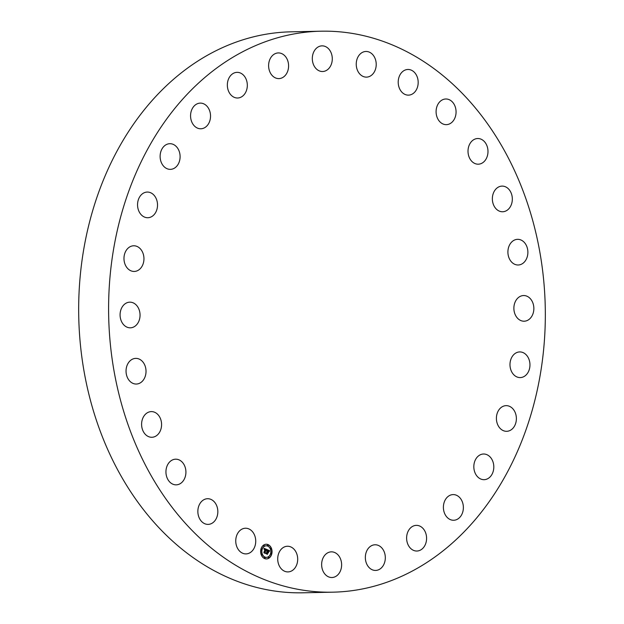 <?xml version="1.0" encoding="UTF-8"?>
<svg xmlns="http://www.w3.org/2000/svg" width="624" height="624" viewBox="0 0 624 624"><rect width="100%" height="100%" fill="white"/><g stroke="black" fill="none" stroke-linecap="round" stroke-linejoin="round"><path stroke-width="0.94" d="M253.718 533.45A12.839 9.992 -91.2 0 1 254.74 546.764A12.839 9.992 -91.2 0 1 246.004 553.901A12.839 9.992 -91.2 0 1 237.76 548.683A12.839 9.992 -91.2 0 1 236.738 535.369A12.839 9.992 -91.2 0 1 245.466 528.232A12.839 9.992 -91.2 0 1 253.718 533.45M332.849 592.176L302.913 592.8A280.55 218.338 -91.2 0 1 90.901 402.074A280.55 218.338 -91.2 0 1 165.633 86.486A280.55 218.338 -91.2 0 1 291.151 31.824L321.087 31.2A280.55 218.338 -91.2 0 1 533.099 221.926A280.55 218.338 -91.2 0 1 458.367 537.514A280.55 218.338 -91.2 0 1 332.849 592.176A280.55 218.338 -91.2 0 1 120.83 401.443A280.55 218.338 -91.2 0 1 195.562 85.855A280.55 218.338 -91.2 0 1 321.087 31.2M436.964 116.945A12.839 9.992 -91.2 0 1 445.817 98.99A12.839 9.992 -91.2 0 1 455.2 106.696A12.839 9.992 -91.2 0 1 446.355 124.652A12.839 9.992 -91.2 0 1 436.964 116.945M185.726 469.638A12.839 9.992 -91.2 0 1 176.202 484.848A12.839 9.992 -91.2 0 1 166.132 474.396A12.839 9.992 -91.2 0 1 175.664 459.186A12.839 9.992 -91.2 0 1 185.726 469.638M468.203 153.73A12.839 9.992 -91.2 0 1 477.734 138.52A12.839 9.992 -91.2 0 1 487.796 148.98A12.839 9.992 -91.2 0 1 478.273 164.19A12.839 9.992 -91.2 0 1 468.203 153.73M161.577 424.928A12.839 9.992 -91.2 0 1 151.858 437.276A12.839 9.992 -91.2 0 1 141.601 423.953A12.839 9.992 -91.2 0 1 151.32 411.606A12.839 9.992 -91.2 0 1 161.577 424.928M492.359 198.44A12.839 9.992 -91.2 0 1 502.07 186.1A12.839 9.992 -91.2 0 1 512.327 199.423A12.839 9.992 -91.2 0 1 502.609 211.762A12.839 9.992 -91.2 0 1 492.359 198.44M145.712 374.54A12.839 9.992 -91.2 0 1 136.305 384.041A12.839 9.992 -91.2 0 1 126.36 367.879A12.839 9.992 -91.2 0 1 135.767 358.379A12.839 9.992 -91.2 0 1 145.712 374.54M508.217 248.836A12.839 9.992 -91.2 0 1 517.624 239.327A12.839 9.992 -91.2 0 1 527.569 255.497A12.839 9.992 -91.2 0 1 518.162 264.997A12.839 9.992 -91.2 0 1 508.217 248.836M138.941 321.001A12.839 9.992 -91.2 0 1 130.33 327.826A12.839 9.992 -91.2 0 1 121.189 308.989A12.839 9.992 -91.2 0 1 129.792 302.164A12.839 9.992 -91.2 0 1 138.941 321.001M514.987 302.375A12.839 9.992 -91.2 0 1 523.598 295.542A12.839 9.992 -91.2 0 1 532.748 314.379A12.839 9.992 -91.2 0 1 524.137 321.212A12.839 9.992 -91.2 0 1 514.987 302.375M141.601 266.994A12.839 9.992 -91.2 0 1 134.23 271.448A12.839 9.992 -91.2 0 1 124.956 264.053A12.839 9.992 -91.2 0 1 126.329 250.232A12.839 9.992 -91.2 0 1 133.692 245.778A12.839 9.992 -91.2 0 1 142.966 253.172A12.839 9.992 -91.2 0 1 141.601 266.994M512.335 356.382A12.839 9.992 -91.2 0 1 519.698 351.928A12.839 9.992 -91.2 0 1 528.973 359.315A12.839 9.992 -91.2 0 1 527.608 373.136A12.839 9.992 -91.2 0 1 520.237 377.59A12.839 9.992 -91.2 0 1 510.97 370.204A12.839 9.992 -91.2 0 1 512.335 356.382M153.551 215.225A12.839 9.992 -91.2 0 1 147.81 217.729A12.839 9.992 -91.2 0 1 138.107 209.001A12.839 9.992 -91.2 0 1 141.523 194.563A12.839 9.992 -91.2 0 1 147.272 192.059A12.839 9.992 -91.2 0 1 156.967 200.788A12.839 9.992 -91.2 0 1 153.551 215.225M500.378 408.143A12.839 9.992 -91.2 0 1 506.126 405.647A12.839 9.992 -91.2 0 1 515.822 414.367A12.839 9.992 -91.2 0 1 512.405 428.813A12.839 9.992 -91.2 0 1 506.665 431.309A12.839 9.992 -91.2 0 1 496.961 422.581A12.839 9.992 -91.2 0 1 500.378 408.143M174.197 168.301A12.839 9.992 -91.2 0 1 170.383 169.361A12.839 9.992 -91.2 0 1 160.368 159.253A12.839 9.992 -91.2 0 1 166.023 144.76A12.839 9.992 -91.2 0 1 169.845 143.699A12.839 9.992 -91.2 0 1 179.852 153.808A12.839 9.992 -91.2 0 1 174.197 168.301M479.731 455.075A12.839 9.992 -91.2 0 1 483.553 454.007A12.839 9.992 -91.2 0 1 493.561 464.123A12.839 9.992 -91.2 0 1 487.906 478.608A12.839 9.992 -91.2 0 1 484.091 479.677A12.839 9.992 -91.2 0 1 474.076 469.56A12.839 9.992 -91.2 0 1 479.731 455.075M202.504 128.56A12.839 9.992 -91.2 0 1 200.819 128.778A12.839 9.992 -91.2 0 1 190.624 117.242A12.839 9.992 -91.2 0 1 198.596 103.334A12.839 9.992 -91.2 0 1 200.281 103.116A12.839 9.992 -91.2 0 1 210.475 114.644A12.839 9.992 -91.2 0 1 202.504 128.56M451.425 494.816A12.839 9.992 -91.2 0 1 453.11 494.59A12.839 9.992 -91.2 0 1 463.312 506.126A12.839 9.992 -91.2 0 1 455.333 520.042A12.839 9.992 -91.2 0 1 453.648 520.26A12.839 9.992 -91.2 0 1 443.453 508.724A12.839 9.992 -91.2 0 1 451.425 494.816M237.05 97.999A12.839 9.992 -91.2 0 1 227.339 85.036A12.839 9.992 -91.2 0 1 237.058 72.345A12.839 9.992 -91.2 0 1 237.604 72.353A12.839 9.992 -91.2 0 1 247.322 85.316A12.839 9.992 -91.2 0 1 237.596 98.007A12.839 9.992 -91.2 0 1 237.05 97.999M416.879 525.369A12.839 9.992 -91.2 0 1 426.59 538.333A12.839 9.992 -91.2 0 1 416.871 551.031A12.839 9.992 -91.2 0 1 416.325 551.023A12.839 9.992 -91.2 0 1 406.614 538.052A12.839 9.992 -91.2 0 1 416.333 525.361A12.839 9.992 -91.2 0 1 416.879 525.369M276.112 78.164A12.839 9.992 -91.2 0 1 268.671 64.186A12.839 9.992 -91.2 0 1 278.335 52.931A12.839 9.992 -91.2 0 1 281.089 53.368A12.839 9.992 -91.2 0 1 288.53 67.345A12.839 9.992 -91.2 0 1 278.873 78.601A12.839 9.992 -91.2 0 1 276.112 78.164M377.824 545.212A12.839 9.992 -91.2 0 1 385.258 559.182A12.839 9.992 -91.2 0 1 375.601 570.437A12.839 9.992 -91.2 0 1 372.84 570.001A12.839 9.992 -91.2 0 1 365.407 556.031A12.839 9.992 -91.2 0 1 375.063 544.775A12.839 9.992 -91.2 0 1 377.824 545.212M317.717 70.028A12.839 9.992 -91.2 0 1 312.562 55.692A12.839 9.992 -91.2 0 1 322.031 45.856A12.839 9.992 -91.2 0 1 326.882 47.346A12.839 9.992 -91.2 0 1 332.038 61.682A12.839 9.992 -91.2 0 1 322.569 71.518A12.839 9.992 -91.2 0 1 317.717 70.028M336.211 553.34A12.839 9.992 -91.2 0 1 341.375 567.676A12.839 9.992 -91.2 0 1 331.906 577.52A12.839 9.992 -91.2 0 1 327.054 576.03A12.839 9.992 -91.2 0 1 321.89 561.694A12.839 9.992 -91.2 0 1 331.367 551.85A12.839 9.992 -91.2 0 1 336.211 553.34M359.791 74.014A12.839 9.992 -91.2 0 1 356.803 59.92A12.839 9.992 -91.2 0 1 365.96 51.464A12.839 9.992 -91.2 0 1 372.668 54.569A12.839 9.992 -91.2 0 1 375.656 68.663A12.839 9.992 -91.2 0 1 366.499 77.126A12.839 9.992 -91.2 0 1 359.791 74.014M294.146 549.354A12.839 9.992 -91.2 0 1 297.133 563.449A12.839 9.992 -91.2 0 1 287.968 571.912A12.839 9.992 -91.2 0 1 281.26 568.799A12.839 9.992 -91.2 0 1 278.273 554.705A12.839 9.992 -91.2 0 1 287.43 546.25A12.839 9.992 -91.2 0 1 294.146 549.354M400.218 89.918A12.839 9.992 -91.2 0 1 399.196 76.612A12.839 9.992 -91.2 0 1 407.924 69.475A12.839 9.992 -91.2 0 1 416.169 74.693A12.839 9.992 -91.2 0 1 417.191 88A12.839 9.992 -91.2 0 1 408.463 95.137A12.839 9.992 -91.2 0 1 400.218 89.918M216.965 506.431A12.839 9.992 -91.2 0 1 208.12 524.386A12.839 9.992 -91.2 0 1 198.728 516.68A12.839 9.992 -91.2 0 1 207.581 498.716A12.839 9.992 -91.2 0 1 216.965 506.431M271.768 553.909A7.332 5.71 -91.2 0 1 266.495 558.917A7.332 5.71 -91.2 0 1 260.91 549.253A7.332 5.71 -91.2 0 1 266.183 544.245A7.332 5.71 -91.2 0 1 271.768 553.909M270.621 553.418A5.78 4.501 -91.2 0 1 266.456 557.357A5.78 4.501 -91.2 0 1 262.057 549.744A5.78 4.501 -91.2 0 1 266.214 545.805A5.78 4.501 -91.2 0 1 270.621 553.418M266.838 549.533L266.292 550.274L265.621 549.268L264.958 553.004L263.866 552.536L265.06 549.299L264.241 549.487L265.114 549.073L264.124 549.401L264.014 548.309L266.869 549.502L266.401 550.079M266.916 549.799L266.401 550.501L266.799 549.806M266.183 549.916L265.723 549.588L265.177 553.379L263.968 552.856L265.067 553.238L265.668 549.471L266.183 549.916M269.545 550.657L268.928 551.398L267.813 550.189L267.454 551.608L267.914 550.415L268.827 551.156L267.953 550.524L267.657 551.702L268.531 551.499L268.203 552.778L267.392 551.866L267.205 553.925L266.042 553.426L266.526 553.192L267.088 549.596L269.545 550.657L269.03 551.242M269.591 550.992L269.022 551.663L269.459 550.992M268.343 552.997L268.624 551.608L268.343 552.997M267.532 552.209L267.454 554.354L266.042 553.652L267.337 554.213L267.493 552.1L268.016 552.419L267.462 552.209M268.242 545.509L267.922 545.813L267.579 545.22L267.899 544.924L268.242 545.509M271.526 553.808L271.206 554.112L270.863 553.527L271.183 553.223L271.526 553.808M271.214 548.8L270.894 549.104L270.551 548.519L270.871 548.215L271.214 548.8M265.099 557.942L264.779 558.238L264.436 557.653L264.755 557.349L265.099 557.942M268.991 557.591L268.671 557.895L268.328 557.31L268.648 557.006L268.991 557.591M261.152 549.354L261.472 549.05L261.815 549.635L261.495 549.939L261.152 549.354M263.687 545.571L264.007 545.267L264.342 545.852L264.022 546.156L263.687 545.571M261.464 554.362L261.784 554.057L262.127 554.642L261.807 554.947L261.464 554.362M267.392 551.866L267.041 553.855M268.359 551.616L268.125 552.568M267.813 550.189L267.602 551.671M267.119 549.674L269.412 550.657M264.022 548.379L266.698 549.541M264.568 548.878L264.085 549.136M265.621 549.268L264.787 552.926M263.952 552.825L265.067 553.238M266.066 553.73L267.337 554.213M266.425 558.917A7.332 5.71 88.8 0 0 271.635 553.917A7.332 5.71 88.8 0 0 266.113 544.253M266.152 545.805A5.78 4.501 88.8 0 0 266.081 545.805A5.78 4.501 88.8 0 0 261.924 549.744A5.78 4.501 88.8 0 0 266.323 557.365A5.78 4.501 88.8 0 0 266.393 557.357M267.829 544.931L267.439 545.228L267.852 545.805M271.112 553.231L271.136 554.104M270.8 548.223L270.824 549.097M264.685 557.365L264.303 557.661L264.709 558.23M268.585 557.014L268.195 557.31L268.601 557.887M261.401 549.065L261.011 549.362L261.425 549.931M263.936 545.275L263.546 545.571L263.952 546.148M261.713 554.065L261.323 554.362L261.737 554.939"/></g></svg>
